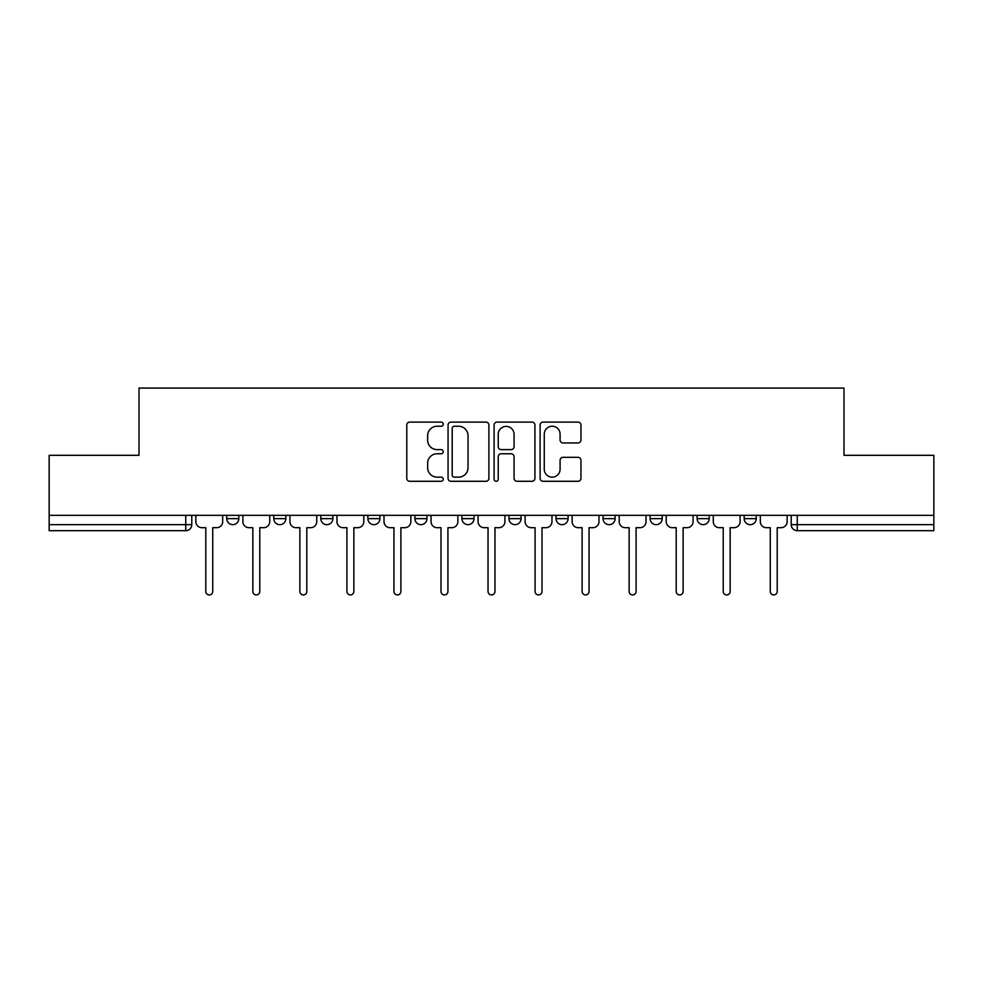 <?xml version="1.0" encoding="UTF-8"?>
<svg xmlns="http://www.w3.org/2000/svg" width="983" height="983" viewBox="0 0 983 983"><rect width="100%" height="100%" fill="white"/><g stroke="black" fill="none" stroke-linecap="round" stroke-linejoin="round"><path stroke-width="1.47" d="M443.259 424.177A2.077 2.077 0 0 0 441.183 422.1L409.739 422.1A2.961 2.961 0 0 0 406.778 425.061L406.778 478.34A2.961 2.961 0 0 0 409.739 481.289L441.183 481.289A2.077 2.077 0 0 0 443.259 479.225A2.077 2.077 0 0 0 441.183 477.148L437.116 477.148A9.474 9.474 0 0 1 427.642 467.675L427.642 463.239A9.474 9.474 0 0 1 437.116 453.765L441.183 453.765A2.077 2.077 0 0 0 443.259 451.701A2.077 2.077 0 0 0 441.183 449.624L437.116 449.624A9.474 9.474 0 0 1 427.642 440.151L427.642 435.715A9.474 9.474 0 0 1 437.116 426.241L441.183 426.241A2.077 2.077 0 0 0 443.259 424.177M744.18 515.325L744.18 518.643L756.246 518.643A6.033 6.033 0 0 1 750.213 524.664A6.033 6.033 0 0 1 744.18 518.643L744.18 515.325M603.071 515.325L603.071 518.643L615.125 518.643A6.033 6.033 0 0 1 609.104 524.664A6.033 6.033 0 0 1 603.071 518.643L603.071 515.325M508.985 515.325L508.985 518.643L521.051 518.643A6.033 6.033 0 0 1 515.018 524.664A6.033 6.033 0 0 1 508.985 518.643L508.985 515.325M461.949 515.325L461.949 518.643L474.015 518.643A6.033 6.033 0 0 1 467.982 524.664A6.033 6.033 0 0 1 461.949 518.643L461.949 515.325M367.875 518.643L367.875 515.325L367.875 518.643A6.033 6.033 0 0 0 373.896 524.664A6.033 6.033 0 0 1 367.875 518.643L379.929 518.643A6.033 6.033 0 0 1 373.896 524.664M273.79 518.643L273.79 515.325L273.79 518.643A6.033 6.033 0 0 0 279.823 524.664A6.033 6.033 0 0 1 273.79 518.643L285.856 518.643A6.033 6.033 0 0 1 279.823 524.664A6.033 6.033 0 0 0 285.856 518.643L285.856 515.325L285.856 518.643M578.004 442.964A2.961 2.961 0 0 0 580.953 440.003L580.953 425.061A2.961 2.961 0 0 0 578.004 422.1L543.071 422.1A2.961 2.961 0 0 0 540.109 425.061L540.109 478.34A2.961 2.961 0 0 0 543.071 481.289L578.004 481.289A2.961 2.961 0 0 0 580.953 478.34L580.953 460.277A2.961 2.961 0 0 0 578.004 457.316L563.05 457.316A2.961 2.961 0 0 0 560.089 460.277L560.089 469.235A7.913 7.913 0 0 1 552.176 477.148A7.913 7.913 0 0 1 544.263 469.235L544.263 434.167A7.913 7.913 0 0 1 552.176 426.241A7.913 7.913 0 0 1 560.089 434.167L560.089 440.003A2.961 2.961 0 0 0 563.05 442.964L578.004 442.964M49.15 515.325L49.15 455.313L139.008 455.313L139.008 388.076L843.992 388.076L843.992 455.313L933.85 455.313L933.85 515.325L49.15 515.325L49.15 524.664L191.771 524.664L191.771 515.325L191.771 524.664A6.033 6.033 0 0 1 185.75 530.697L49.15 530.697L49.15 524.664M488.907 425.061A2.961 2.961 0 0 0 485.946 422.1L451.025 422.1A2.961 2.961 0 0 0 448.064 425.061L448.064 478.34A2.961 2.961 0 0 0 451.025 481.289L485.946 481.289A2.961 2.961 0 0 0 488.907 478.34L488.907 425.061M497.054 422.1L531.975 422.1A2.961 2.961 0 0 1 534.936 425.061L534.936 478.34A2.961 2.961 0 0 1 531.975 481.289L517.033 481.289A2.961 2.961 0 0 1 514.072 478.34L514.072 456.726A2.961 2.961 0 0 0 511.111 453.765L501.195 453.765A2.961 2.961 0 0 0 498.234 456.726L498.234 479.225A2.077 2.077 0 0 1 496.157 481.289A2.077 2.077 0 0 1 494.093 479.225L494.093 425.061A2.961 2.961 0 0 1 497.054 422.1M791.229 515.325L791.229 524.664L933.85 524.664L933.85 530.697L797.25 530.697A6.033 6.033 0 0 1 791.229 524.664A6.033 6.033 0 0 0 797.25 530.697L797.25 515.325M933.85 515.325L933.85 524.664M756.246 515.325L756.246 518.643A6.033 6.033 0 0 1 750.213 524.664M709.21 515.325L709.21 518.643A6.033 6.033 0 0 1 703.177 524.664A6.033 6.033 0 0 1 697.144 518.643L709.21 518.643M697.144 515.325L697.144 518.643M662.173 515.325L662.173 518.643A6.033 6.033 0 0 1 656.14 524.664A6.033 6.033 0 0 1 650.107 518.643L662.173 518.643L662.173 515.325M650.107 515.325L650.107 518.643M615.125 515.325L615.125 518.643M568.088 515.325L568.088 518.643A6.033 6.033 0 0 1 562.055 524.664A6.033 6.033 0 0 1 556.034 518.643L568.088 518.643L568.088 515.325M556.034 515.325L556.034 518.643M521.051 518.643L521.051 515.325L521.051 518.643A6.033 6.033 0 0 1 515.018 524.664M474.015 518.643L474.015 515.325L474.015 518.643A6.033 6.033 0 0 1 467.982 524.664M426.966 515.325L426.966 518.643A6.033 6.033 0 0 1 420.945 524.664A6.033 6.033 0 0 1 414.912 518.643A6.033 6.033 0 0 0 420.945 524.664A6.033 6.033 0 0 0 426.966 518.643L426.966 515.325M414.912 515.325L414.912 518.643L426.966 518.643M379.929 515.325L379.929 518.643M332.893 515.325L332.893 518.643A6.033 6.033 0 0 1 326.86 524.664A6.033 6.033 0 0 1 320.827 518.643L332.893 518.643M320.827 515.325L320.827 518.643M238.82 515.325L238.82 518.643A6.033 6.033 0 0 1 232.787 524.664A6.033 6.033 0 0 1 226.754 518.643A6.033 6.033 0 0 0 232.787 524.664A6.033 6.033 0 0 0 238.82 518.643L238.82 515.325M226.754 515.325L226.754 518.643L238.82 518.643M185.75 515.325L185.75 530.697A6.033 6.033 0 0 0 191.771 524.664M454.281 426.241A2.077 2.077 0 0 0 452.205 428.318L452.205 475.084A2.077 2.077 0 0 0 454.281 477.148L458.57 477.148A9.474 9.474 0 0 0 468.043 467.675L468.043 435.715A9.474 9.474 0 0 0 458.57 426.241L454.281 426.241M514.072 434.314A7.913 7.913 0 0 0 506.147 426.389A7.913 7.913 0 0 0 498.234 434.314L498.234 446.663A2.961 2.961 0 0 0 501.195 449.624L511.111 449.624A2.961 2.961 0 0 0 514.072 446.663L514.072 434.314M195.85 515.325L195.85 521.654A6.033 6.033 0 0 0 201.871 527.687L205.791 527.687L205.791 591.459A3.465 3.465 0 0 0 209.268 594.924A3.465 3.465 0 0 0 212.733 591.459L212.733 527.687L216.653 527.687A6.033 6.033 0 0 0 222.686 521.654L222.686 515.325M242.887 515.325L242.887 521.654A6.033 6.033 0 0 0 248.92 527.687L252.84 527.687L252.84 591.459A3.465 3.465 0 0 0 256.305 594.924A3.465 3.465 0 0 0 259.77 591.459L259.77 527.687L263.69 527.687A6.033 6.033 0 0 0 269.723 521.654L269.723 515.325M289.924 515.325L289.924 521.654A6.033 6.033 0 0 0 295.957 527.687L299.876 527.687L299.876 591.459A3.465 3.465 0 0 0 303.342 594.924A3.465 3.465 0 0 0 306.807 591.459L306.807 527.687L310.726 527.687A6.033 6.033 0 0 0 316.759 521.654L316.759 515.325M336.96 515.325L336.96 521.654A6.033 6.033 0 0 0 342.993 527.687L346.913 527.687L346.913 591.459A3.465 3.465 0 0 0 350.378 594.924A3.465 3.465 0 0 0 353.855 591.459L353.855 527.687L357.775 527.687A6.033 6.033 0 0 0 363.796 521.654L363.796 515.325M384.009 515.325L384.009 521.654A6.033 6.033 0 0 0 390.03 527.687L393.95 527.687L393.95 591.459A3.465 3.465 0 0 0 397.427 594.924A3.465 3.465 0 0 0 400.892 591.459L400.892 527.687L404.812 527.687A6.033 6.033 0 0 0 410.845 521.654L410.845 515.325M431.046 515.325L431.046 521.654A6.033 6.033 0 0 0 437.079 527.687L440.998 527.687L440.998 591.459A3.465 3.465 0 0 0 444.463 594.924A3.465 3.465 0 0 0 447.929 591.459L447.929 527.687L451.848 527.687A6.033 6.033 0 0 0 457.881 521.654L457.881 515.325M478.082 515.325L478.082 521.654A6.033 6.033 0 0 0 484.115 527.687L488.035 527.687L488.035 591.459A3.465 3.465 0 0 0 491.5 594.924A3.465 3.465 0 0 0 494.965 591.459L494.965 527.687L498.885 527.687A6.033 6.033 0 0 0 504.918 521.654L504.918 515.325M525.119 515.325L525.119 521.654A6.033 6.033 0 0 0 531.152 527.687L535.071 527.687L535.071 591.459A3.465 3.465 0 0 0 538.537 594.924A3.465 3.465 0 0 0 542.002 591.459L542.002 527.687L545.921 527.687A6.033 6.033 0 0 0 551.954 521.654L551.954 515.325M572.155 515.325L572.155 521.654A6.033 6.033 0 0 0 578.188 527.687L582.108 527.687L582.108 591.459A3.465 3.465 0 0 0 585.573 594.924A3.465 3.465 0 0 0 589.05 591.459L589.05 527.687L592.97 527.687A6.033 6.033 0 0 0 598.991 521.654L598.991 515.325M619.204 515.325L619.204 521.654A6.033 6.033 0 0 0 625.225 527.687L629.145 527.687L629.145 591.459A3.465 3.465 0 0 0 632.622 594.924A3.465 3.465 0 0 0 636.087 591.459L636.087 527.687L640.007 527.687A6.033 6.033 0 0 0 646.04 521.654L646.04 515.325M666.241 515.325L666.241 521.654A6.033 6.033 0 0 0 672.274 527.687L676.193 527.687L676.193 591.459A3.465 3.465 0 0 0 679.658 594.924A3.465 3.465 0 0 0 683.124 591.459L683.124 527.687L687.043 527.687A6.033 6.033 0 0 0 693.076 521.654L693.076 515.325M713.277 515.325L713.277 521.654A6.033 6.033 0 0 0 719.31 527.687L723.23 527.687L723.23 591.459A3.465 3.465 0 0 0 726.695 594.924A3.465 3.465 0 0 0 730.16 591.459L730.16 527.687L734.08 527.687A6.033 6.033 0 0 0 740.113 521.654L740.113 515.325M760.314 515.325L760.314 521.654A6.033 6.033 0 0 0 766.347 527.687L770.267 527.687L770.267 591.459A3.465 3.465 0 0 0 773.732 594.924A3.465 3.465 0 0 0 777.209 591.459L777.209 527.687L781.129 527.687A6.033 6.033 0 0 0 787.15 521.654L787.15 515.325"/></g></svg>
